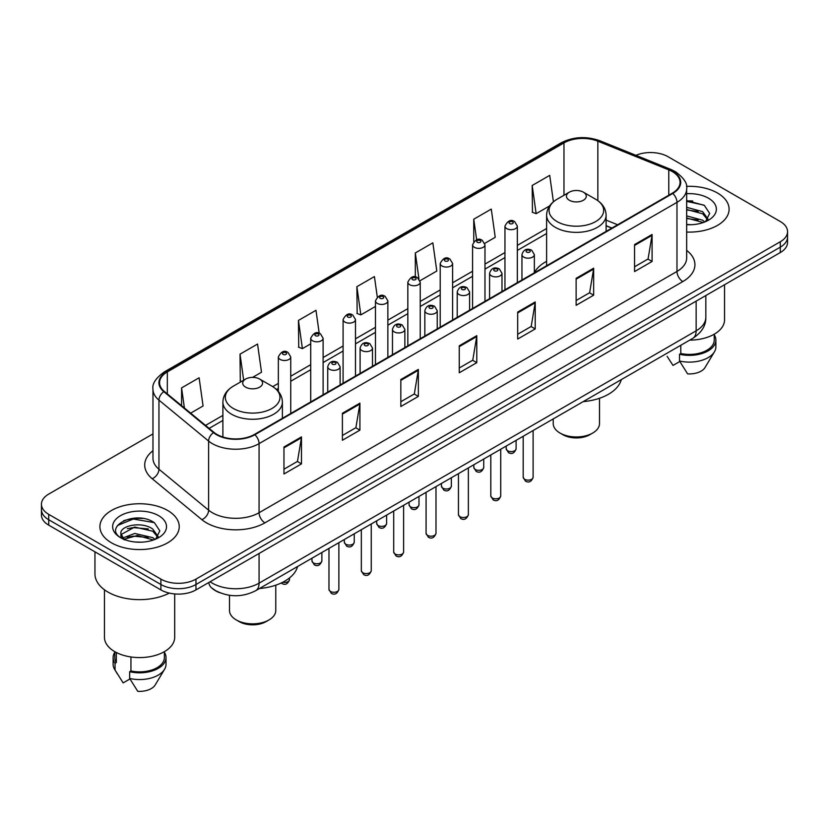 <?xml version="1.0" encoding="UTF-8"?>
<svg xmlns="http://www.w3.org/2000/svg" width="829" height="829" viewBox="0 0 829 829"><rect width="100%" height="100%" fill="white"/><g stroke="black" fill="none" stroke-linecap="round" stroke-linejoin="round"><path stroke-width="1.24" d="M546.612 261.322A43.802 25.284 0 0 0 534.353 272.731M611.761 228.13L606.103 225.84M219.758 592.704A24.787 14.311 180 0 1 212.773 588.839L211.644 587.896A16.528 11.057 129.5 0 1 208.763 582.518M142.878 518.467A33.056 19.088 0 0 0 123.531 520.767M692.733 201.012A33.056 19.088 0 0 0 686.661 200.981M152.971 433.909L48.714 494.094A24.787 14.311 0 0 0 41.45 504.219L41.45 515.016A24.787 14.311 0 0 0 48.714 525.14L160.899 589.906A24.787 14.311 0 0 0 195.965 589.906L780.286 252.555A24.787 14.311 0 0 0 787.55 242.431L787.55 237.032A24.787 14.311 0 0 1 780.286 247.156A24.787 14.311 0 0 0 787.55 237.032L787.55 231.633A24.787 14.311 0 0 0 780.286 221.509L668.101 156.743A24.787 14.311 0 0 0 635.916 155.313M41.45 504.219A24.787 14.311 0 0 0 48.714 514.343L160.899 579.119A24.787 14.311 0 0 0 195.965 579.119L195.965 584.507L780.286 247.156L195.965 584.507A24.787 14.311 0 0 1 160.899 584.507A24.787 14.311 0 0 0 195.965 584.507L195.965 589.906M48.714 514.343L48.714 519.742L160.899 584.507L48.714 519.742A24.787 14.311 0 0 1 41.45 509.617A24.787 14.311 0 0 0 48.714 519.742L48.714 525.14M717.479 193.012A39.668 22.901 0 0 0 686.474 186.359A39.668 22.901 0 0 1 717.479 193.012A39.668 22.901 0 0 1 729.095 209.198A39.668 22.901 0 0 0 717.479 193.012M167.624 510.457A39.668 22.901 0 0 0 124.391 505.493A39.668 22.901 0 0 0 99.905 526.653A39.668 22.901 0 0 0 111.521 542.85A39.668 22.901 0 0 0 154.754 547.814A39.668 22.901 0 0 0 179.24 526.653A39.668 22.901 0 0 0 167.624 510.457A39.668 22.901 0 0 0 124.391 505.493A39.668 22.901 0 0 0 99.905 526.653A39.668 22.901 0 0 0 111.521 542.85A39.668 22.901 0 0 0 154.754 547.814A39.668 22.901 0 0 0 179.24 526.653A39.668 22.901 0 0 0 167.624 510.457M672.309 171.582A26.445 15.264 180 0 1 680.049 182.38A26.445 15.264 180 0 1 672.309 193.178L254.399 434.458A26.445 15.264 180 0 1 214.037 432.417L164.37 391.464A26.445 15.264 180 0 1 159.582 382.708A26.445 15.264 180 0 1 167.323 371.91L563.969 142.909A26.445 15.264 180 0 1 597.844 141.199L668.775 169.872A26.445 15.264 180 0 1 672.309 171.582M672.775 171.313A27.108 15.647 0 0 0 669.158 169.562L598.217 140.889A27.108 15.647 0 0 0 563.502 142.64L166.857 371.641A27.108 15.647 0 0 0 163.821 391.682L213.488 432.634A27.108 15.647 0 0 0 254.866 434.728L672.775 193.447A27.108 15.647 0 0 0 672.775 171.313M283.964 447.007L283.964 473.991L301.487 463.877L301.487 436.883L283.964 447.007M283.964 469.204L297.466 461.411L301.424 437.785A6.611 3.813 -120 0 0 301.487 436.883M297.342 461.473L301.487 463.877M342.398 413.267L342.398 440.261L359.921 430.137L359.921 403.143L342.398 413.267M342.398 435.474L355.9 427.671L359.848 404.044A6.611 3.813 -120 0 0 359.921 403.143M355.776 427.743L359.921 430.137M400.832 379.537L400.832 406.521L418.355 396.397L418.355 369.413L400.832 379.537M400.832 401.733L414.324 393.941L418.282 370.304A6.611 3.813 -120 0 0 418.355 369.413M414.21 394.003L418.355 396.397M634.558 244.586L634.558 271.58L652.091 261.456L652.091 234.472L634.558 244.586M634.558 266.793L648.06 258.99L652.019 235.363A6.611 3.813 -120 0 0 652.091 234.472M647.936 259.062L652.091 261.456M576.124 278.326L576.124 305.31L593.657 295.197L593.657 268.202L576.124 278.326M576.124 300.523L589.626 292.73L593.585 269.104A6.611 3.813 -120 0 0 593.657 268.202M589.512 292.803L593.657 295.197M517.69 312.056L517.69 339.051L535.223 328.926L535.223 301.943L517.69 312.056M517.69 334.263L531.192 326.471L535.151 302.834A6.611 3.813 -120 0 0 535.223 301.943M531.078 326.533L535.223 328.926M459.256 345.797L459.256 372.781L476.789 362.667L476.789 335.672L459.256 345.797M459.256 367.993L472.758 360.2L476.716 336.574A6.611 3.813 -120 0 0 476.789 335.672M472.644 360.273L476.789 362.667M686.661 232.047A39.668 22.901 0 0 0 729.095 209.198A39.668 22.901 0 0 1 686.661 232.047M195.965 579.119L780.286 241.757A24.787 14.311 0 0 0 787.55 231.633M252.607 377.382L261.508 372.242L257.55 344.045L240.016 354.159L240.306 380.988M190.66 413.143L203.074 405.982L199.115 377.775L181.582 387.899L181.582 405.661M420.013 280.73L436.8 271.031L432.852 242.835L415.319 252.959L415.319 276.959M484.758 243.353L495.234 237.301L491.276 209.095L473.753 219.219L473.753 241.612M553.42 201.779L549.71 175.365L532.187 185.489L532.467 212.307M319.206 333.268L315.984 310.305L298.45 320.429L298.73 347.258M377.288 297.031L374.418 276.575L356.884 286.689L357.164 313.517M356.884 286.689L360.843 314.885L375.464 306.45M360.843 314.885L356.884 313.414M415.319 252.959L418.956 278.876M473.753 219.219L476.634 239.778M532.187 185.489L536.145 213.685L549.596 205.913M536.145 213.685L532.187 212.203M298.45 320.429L302.409 348.626L310.72 343.828M302.409 348.626L298.45 347.144M241.508 381.444L240.016 380.884M240.016 354.159L243.674 380.19M181.582 387.899L184.401 407.982M689.697 340.128A35.119 20.279 0 0 0 724.546 319.859L724.546 284.73M686.661 224.462L691.21 224.721M686.661 215.892L702.64 220.213L704.816 221.965M686.661 218.037L702.64 222.359M686.661 207.323L702.64 211.644L707.997 219.063M686.661 209.488L702.64 213.778L707.583 219.612M686.661 224.669A26.942 15.554 0 0 0 708.474 220.203A26.942 15.554 0 0 0 708.474 198.204A26.942 15.554 0 0 0 686.661 193.727M705.458 221.706L709.676 213.416L704.339 205.374L686.661 200.545M667.117 356.315L673.003 365.434L679.811 361.506M680.796 345.268L680.796 353.517A24.787 14.311 0 0 0 714.215 340.097L714.215 334.222M680.796 353.517L679.521 354.252L679.521 360.998L687.604 373.869A16.528 9.544 0 0 0 705.044 367.506L714.422 351.828A26.445 15.264 0 0 0 715.873 346.843L715.873 340.097A26.445 15.264 0 0 0 714.215 334.781M679.521 360.998A26.445 15.264 0 0 0 714.422 351.828M679.521 354.252A26.445 15.264 0 0 0 715.873 340.097M686.661 201.385L703.976 205.126M686.661 209.955L698.142 211.468M686.661 218.514L698.122 220.027M553.223 418.925L553.223 423.598A23.139 13.357 0 0 0 560 433.039L562.922 434.728A19.005 10.974 0 0 0 589.802 434.728L592.725 433.039A23.139 13.357 0 0 0 599.502 423.598L599.502 398.272M562.922 434.728L560 433.039A23.139 13.357 0 0 0 592.725 433.039M569.347 200.255A9.917 5.72 0 0 0 583.367 200.255A9.917 5.72 0 0 0 583.367 192.162L595.678 199.271A27.326 15.782 0 0 0 595.678 199.271A27.326 15.782 0 0 1 595.678 221.581A27.326 15.782 0 0 1 557.036 221.581A27.326 15.782 0 0 1 557.036 199.271C550.301 203.271 546.829 208.576 546.612 215.198A29.751 17.171 0 0 0 555.326 227.343A29.751 17.171 0 0 0 587.74 231.063A29.751 17.171 0 0 0 606.103 215.198C605.885 208.576 602.414 203.271 595.688 199.271L583.367 192.162A9.917 5.72 0 0 0 569.347 192.162A9.917 5.72 0 0 0 569.347 200.255M583.17 401.63A45.45 26.238 0 0 0 621.294 379.62M229.498 595.305L229.498 610.486A23.139 13.357 0 0 0 236.275 619.937L239.198 621.626A19.005 10.974 0 0 0 266.078 621.626L269 619.937A23.139 13.357 0 0 0 275.777 610.486L275.777 585.17M239.198 621.626L236.275 619.937A23.139 13.357 0 0 0 269 619.937M245.633 387.153A9.917 5.72 0 0 0 259.653 387.153A9.917 5.72 0 0 0 259.653 379.06L271.964 386.169A27.326 15.782 0 0 1 271.964 408.479A27.326 15.782 0 0 1 233.322 408.479A27.326 15.782 0 0 1 233.312 386.169C226.586 390.169 223.115 395.474 222.897 402.096A29.751 17.171 0 0 0 231.602 414.241A29.751 17.171 0 0 0 264.026 417.961A29.751 17.171 0 0 0 282.388 402.096C282.171 395.474 278.699 390.169 271.964 386.169L259.653 379.06A9.917 5.72 0 0 0 245.633 379.06A9.917 5.72 0 0 0 245.633 387.153M259.456 588.528A45.45 26.238 0 0 0 297.58 566.518M94.952 551.834L94.952 573.886A44.621 25.761 0 0 0 108.019 592.103A44.621 25.761 0 0 0 169.303 593.098M104.454 589.782L104.454 637.314A35.119 20.279 0 0 0 114.744 651.646A35.119 20.279 0 0 0 153.013 656.04A35.119 20.279 0 0 0 174.691 637.314L174.691 593.937M135.065 541.99L141.355 542.176M122.702 538.042L134.744 533.451L152.785 537.669L154.971 539.42M123.594 539.378L137.324 535.493L152.785 539.814M120.889 533.513L123.987 539.337M120.92 534.031C119.013 525.741 141.749 520.85 152.785 529.099L158.152 536.508M121.003 534.581L134.702 527.047L152.785 531.234L157.728 537.068M155.603 539.161L159.831 530.871L154.484 522.819C135.583 509.234 101.988 527.14 121.386 538.125L122.35 538.705M158.629 515.659A26.942 15.554 0 0 0 120.526 515.659A26.942 15.554 0 0 0 120.526 537.658A26.942 15.554 0 0 0 158.629 537.658A26.942 15.554 0 0 0 158.629 515.659M114.785 651.677L114.785 657.552A24.787 14.311 0 0 0 116.329 662.537L116.329 652.516M114.785 652.236A26.445 15.264 0 0 0 113.127 657.552L113.127 664.298A26.445 15.264 0 0 0 114.578 669.283A26.445 15.264 0 0 0 115.055 670.019L123.148 682.889L129.956 678.961M115.055 670.019L115.055 663.273L116.329 662.537M113.127 657.552A26.445 15.264 0 0 0 115.055 663.273M124.391 539.886C121.573 538.208 120.433 536.394 120.982 534.456M130.941 656.962L130.941 670.972A24.787 14.311 0 0 0 164.37 657.552L164.37 651.677M130.941 670.972L129.666 671.708L129.666 678.454L137.759 691.324A16.528 9.544 0 0 0 155.199 684.951L164.567 669.283A26.445 15.264 0 0 0 166.018 664.298L166.018 657.552A26.445 15.264 0 0 0 164.37 652.236M129.666 678.454A26.445 15.264 0 0 0 164.567 669.283M129.666 671.708A26.445 15.264 0 0 0 166.018 657.552M117.449 525.524L133.272 519.037L154.121 522.581M127.334 528.684L133.272 527.607L148.287 528.912M127.262 537.265L133.272 536.166L148.267 537.482M210.1 581.74A33.056 19.088 0 0 0 212.328 583.16A33.056 19.088 0 0 0 259.073 583.16L696.142 330.823A33.056 19.088 0 0 0 705.831 317.32C706.07 325.528 701.697 332.543 692.723 338.387L255.643 590.725A16.528 9.544 60 0 0 259.073 583.16L259.073 553.471M696.142 301.134L696.142 330.823A16.528 9.544 60 0 1 692.723 338.387M780.286 252.555L780.286 241.757M160.899 589.906L160.899 579.119M686.661 250.379A41.315 23.854 180 0 1 682.827 281.559L264.917 522.84A8.259 4.767 60 0 1 259.073 512.726L676.982 271.446A33.056 19.088 0 0 0 686.661 257.943L686.661 188.857A33.056 19.088 180 0 1 676.982 202.349A8.259 4.767 -120 0 0 672.775 193.447M264.917 522.84A41.315 23.854 180 0 1 206.483 522.84A41.315 23.854 180 0 1 201.851 519.659L152.184 478.706A41.315 23.854 180 0 1 152.971 450.707M212.328 512.726A33.056 19.088 0 0 0 259.073 512.726L259.073 443.629A33.056 19.088 180 0 1 208.618 441.08L158.95 400.127A33.056 19.088 180 0 1 152.971 389.184L152.971 458.271A33.056 19.088 0 0 0 158.95 469.214L208.618 510.177A33.056 19.088 0 0 0 212.328 512.726M686.661 188.857C687.759 183.696 683.966 177.934 675.272 171.582L670.92 169.468A8.259 3.865 112 0 0 669.158 169.562M670.92 169.468L599.989 140.795C586.3 135.946 573.305 136.65 561.005 142.899A8.259 4.767 60 0 1 563.502 142.64M166.857 371.641A8.259 4.767 -120 0 0 164.36 371.9C155.79 378.065 151.987 383.827 152.971 389.184M163.821 391.682A8.259 5.523 129.5 0 0 158.95 400.127L158.95 469.214A8.259 5.523 -50.5 0 1 152.184 478.706M599.989 140.795A8.259 3.865 112 0 0 598.217 140.889M213.488 432.634A8.259 5.523 129.5 0 0 208.618 441.08L208.618 510.177A8.259 5.523 -50.5 0 1 201.851 519.659M254.866 434.728A8.259 4.767 60 0 1 259.073 443.629L676.982 202.349L676.982 271.446A8.259 4.767 60 0 0 682.827 281.559M167.323 371.91L167.323 393.899M668.775 169.872L668.775 195.209M597.844 141.199L597.844 200.649M617.605 224.752L606.103 220.11M563.969 142.909L563.969 195.261M546.612 228.503L517.348 245.394M504.954 252.555L484.975 264.088M472.582 271.238L452.603 282.772M440.209 289.932L420.23 301.466M407.837 308.626L387.858 320.16M375.464 327.31L355.486 338.843M343.092 346.004L323.113 357.537M310.72 364.687L290.741 376.221M278.347 383.381L272.731 386.625M222.897 415.402L205.54 425.412M459.256 346.657L476.716 336.574M517.69 312.916L535.151 302.834M576.124 279.176L593.585 269.104M634.558 245.446L652.019 235.363M400.832 380.387L418.282 370.304M342.398 414.127L359.848 404.044M283.964 447.857L301.424 437.785M533.109 477.266C531.482 481.722 528.943 483.027 525.503 481.183L523.192 477.266A4.953 2.86 0 0 0 524.643 479.286A4.953 2.86 0 0 0 530.052 479.908A4.953 2.86 0 0 0 533.109 477.266L533.109 430.541M523.773 257.135A6.197 3.575 180 0 1 521.949 254.607C523.534 249.519 526.778 248.047 531.679 250.182L534.353 254.607A6.197 3.575 180 0 1 530.519 257.912A6.197 3.575 180 0 1 523.773 257.135M529.617 250.389A2.062 1.192 0 0 0 526.695 250.389A2.062 1.192 0 0 0 526.695 252.078A2.062 1.192 0 0 0 529.617 252.078A2.062 1.192 0 0 0 529.617 250.389M500.737 495.96C499.11 500.415 496.571 501.721 493.131 499.877L490.82 495.96A4.953 2.86 0 0 0 492.271 497.98A4.953 2.86 0 0 0 497.68 498.602A4.953 2.86 0 0 0 500.737 495.96L500.737 449.225M491.4 275.829A6.197 3.575 180 0 1 489.587 273.301C491.162 268.213 494.405 266.741 499.307 268.876L501.98 273.301A6.197 3.575 180 0 1 498.156 276.606A6.197 3.575 180 0 1 491.4 275.829M497.245 269.083A2.062 1.192 0 0 0 494.322 269.083A2.062 1.192 0 0 0 494.322 270.772A2.062 1.192 0 0 0 497.245 270.772A2.062 1.192 0 0 0 497.245 269.083M468.364 514.643C466.737 519.109 464.199 520.415 460.758 518.56L458.447 514.643A4.953 2.86 0 0 0 459.898 516.674A4.953 2.86 0 0 0 465.307 517.296A4.953 2.86 0 0 0 468.364 514.643L468.364 467.919M459.028 294.513A6.197 3.575 180 0 1 457.214 291.984C458.789 286.907 462.033 285.425 466.934 287.57L469.608 291.984A6.197 3.575 180 0 1 465.784 295.29A6.197 3.575 180 0 1 459.028 294.513M464.872 287.767A2.062 1.192 0 0 0 461.95 287.767A2.062 1.192 0 0 0 461.95 289.456A2.062 1.192 0 0 0 464.872 289.456A2.062 1.192 0 0 0 464.872 287.767M435.992 533.337C434.365 537.793 431.826 539.099 428.386 537.254L426.075 533.337A4.953 2.86 0 0 0 427.526 535.358A4.953 2.86 0 0 0 432.935 535.98A4.953 2.86 0 0 0 435.992 533.337L435.992 486.602M426.655 313.207A6.197 3.575 180 0 1 424.842 310.678C426.427 305.59 429.66 304.119 434.562 306.253L437.235 310.678A6.197 3.575 180 0 1 433.412 313.984A6.197 3.575 180 0 1 426.655 313.207M432.5 306.461A2.062 1.192 0 0 0 429.577 306.461A2.062 1.192 0 0 0 429.577 308.15A2.062 1.192 0 0 0 432.5 308.15A2.062 1.192 0 0 0 432.5 306.461M403.619 552.031C401.992 556.487 399.454 557.793 396.013 555.938L393.702 552.031A4.953 2.86 0 0 0 395.164 554.052A4.953 2.86 0 0 0 400.562 554.674A4.953 2.86 0 0 0 403.619 552.031L403.619 505.296M394.283 331.901A6.197 3.575 180 0 1 392.469 329.362C394.055 324.284 397.288 322.813 402.189 324.947L404.863 329.362A6.197 3.575 180 0 1 401.039 332.667A6.197 3.575 180 0 1 394.283 331.901M400.127 325.144A2.062 1.192 0 0 0 397.205 325.144A2.062 1.192 0 0 0 397.205 326.833A2.062 1.192 0 0 0 400.127 326.833A2.062 1.192 0 0 0 400.127 325.144M371.247 570.715C369.62 575.171 367.081 576.476 363.641 574.632L361.33 570.715A4.953 2.86 0 0 0 362.791 572.735A4.953 2.86 0 0 0 368.19 573.357A4.953 2.86 0 0 0 371.247 570.715L371.247 523.98M361.91 350.584A6.197 3.575 180 0 1 360.097 348.056C361.682 342.968 364.926 341.496 369.817 343.631L372.49 348.056A6.197 3.575 180 0 1 368.667 351.361A6.197 3.575 180 0 1 361.91 350.584M367.755 343.838A2.062 1.192 0 0 0 364.833 343.838A2.062 1.192 0 0 0 364.833 345.527A2.062 1.192 0 0 0 367.755 345.527A2.062 1.192 0 0 0 367.755 343.838M338.874 589.409C337.248 593.865 334.709 595.17 331.268 593.326L328.968 589.409A4.953 2.86 0 0 0 330.419 591.429A4.953 2.86 0 0 0 335.818 592.051A4.953 2.86 0 0 0 338.874 589.409L338.874 542.674M329.538 369.278A6.197 3.575 180 0 1 327.724 366.75C329.31 361.662 332.553 360.19 337.444 362.325L340.118 366.75A6.197 3.575 180 0 1 336.294 370.055A6.197 3.575 180 0 1 329.538 369.278M335.382 362.532A2.062 1.192 0 0 0 332.46 362.532A2.062 1.192 0 0 0 332.46 364.211A2.062 1.192 0 0 0 335.382 364.211A2.062 1.192 0 0 0 335.382 362.532M507.638 450.789A4.953 2.86 0 0 0 513.047 451.401A4.953 2.86 0 0 0 516.104 448.758C514.477 453.225 511.939 454.52 508.498 452.675L506.187 448.758A4.953 2.86 0 0 0 507.638 450.789M517.348 282.637L517.348 226.099A6.197 3.575 180 0 1 513.524 229.405A6.197 3.575 180 0 1 506.768 228.628A6.197 3.575 180 0 1 504.954 226.099L504.954 289.798M509.69 223.571A2.062 1.192 0 0 0 512.612 223.571A2.062 1.192 0 0 0 512.612 221.882A2.062 1.192 0 0 0 509.69 221.882A2.062 1.192 0 0 0 509.69 223.571M475.266 469.473A4.953 2.86 0 0 0 480.675 470.095A4.953 2.86 0 0 0 483.732 467.452C482.105 471.908 479.566 473.214 476.126 471.369L473.815 467.452A4.953 2.86 0 0 0 475.266 469.473M484.975 301.331L484.975 244.793A6.197 3.575 180 0 1 481.152 248.099A6.197 3.575 180 0 1 474.395 247.322A6.197 3.575 180 0 1 472.582 244.793L472.582 308.481M477.317 242.265A2.062 1.192 0 0 0 480.24 242.265A2.062 1.192 0 0 0 480.24 240.576A2.062 1.192 0 0 0 477.317 240.576A2.062 1.192 0 0 0 477.317 242.265M442.893 488.167A4.953 2.86 0 0 0 448.302 488.789A4.953 2.86 0 0 0 451.359 486.136C449.732 490.602 447.194 491.908 443.753 490.053L441.442 486.136A4.953 2.86 0 0 0 442.893 488.167M452.603 320.015L452.603 263.477A6.197 3.575 180 0 1 448.779 266.783A6.197 3.575 180 0 1 442.023 266.005A6.197 3.575 180 0 1 440.209 263.477L440.209 327.175M444.945 260.948A2.062 1.192 0 0 0 447.867 260.948A2.062 1.192 0 0 0 447.867 259.259A2.062 1.192 0 0 0 444.945 259.259A2.062 1.192 0 0 0 444.945 260.948M410.531 506.851A4.953 2.86 0 0 0 415.93 507.472A4.953 2.86 0 0 0 418.987 504.83C417.36 509.286 414.821 510.591 411.381 508.747L409.07 504.83A4.953 2.86 0 0 0 410.531 506.851M420.23 338.709L420.23 282.171A6.197 3.575 180 0 1 416.407 285.477A6.197 3.575 180 0 1 409.65 284.699A6.197 3.575 180 0 1 407.837 282.171L407.837 345.869M412.573 279.642A2.062 1.192 0 0 0 415.495 279.642A2.062 1.192 0 0 0 415.495 277.953A2.062 1.192 0 0 0 412.573 277.953A2.062 1.192 0 0 0 412.573 279.642M378.159 525.545A4.953 2.86 0 0 0 383.558 526.166A4.953 2.86 0 0 0 386.615 523.524C384.988 527.98 382.449 529.285 379.008 527.431L376.698 523.524A4.953 2.86 0 0 0 378.159 525.545M387.858 357.403L387.858 300.854A6.197 3.575 180 0 1 384.034 304.17A6.197 3.575 180 0 1 377.278 303.393A6.197 3.575 180 0 1 375.464 300.854L375.464 364.553M380.2 298.326A2.062 1.192 0 0 0 383.122 298.326A2.062 1.192 0 0 0 383.122 296.647A2.062 1.192 0 0 0 380.2 296.647A2.062 1.192 0 0 0 380.2 298.326M345.786 544.228A4.953 2.86 0 0 0 351.185 544.85A4.953 2.86 0 0 0 354.252 542.207C352.615 546.663 350.076 547.969 346.636 546.124L344.336 542.207A4.953 2.86 0 0 0 345.786 544.228M355.486 376.086L355.486 319.548A6.197 3.575 180 0 1 351.662 322.854A6.197 3.575 180 0 1 344.905 322.077A6.197 3.575 180 0 1 343.092 319.548L343.092 383.247M347.828 317.02A2.062 1.192 0 0 0 350.75 317.02A2.062 1.192 0 0 0 350.75 315.331A2.062 1.192 0 0 0 347.828 315.331A2.062 1.192 0 0 0 347.828 317.02M313.414 562.922A4.953 2.86 0 0 0 318.813 563.544A4.953 2.86 0 0 0 321.88 560.901C320.243 565.357 317.704 566.663 314.264 564.818L311.963 560.901A4.953 2.86 0 0 0 313.414 562.922M323.113 394.78L323.113 338.242A6.197 3.575 180 0 1 319.289 341.548A6.197 3.575 180 0 1 312.533 340.771A6.197 3.575 180 0 1 310.72 338.242L310.72 401.93M315.455 335.704A2.062 1.192 0 0 0 318.377 335.704A2.062 1.192 0 0 0 318.377 334.025A2.062 1.192 0 0 0 315.455 334.025A2.062 1.192 0 0 0 315.455 335.704M282.73 582.248A4.953 2.86 0 0 0 289.508 579.585C287.87 584.051 285.331 585.357 281.891 583.502L281.186 583.005M290.741 413.464L290.741 356.926A6.197 3.575 180 0 1 286.917 360.232A6.197 3.575 180 0 1 280.161 359.454A6.197 3.575 180 0 1 278.347 356.926L278.347 391.423M283.083 354.397A2.062 1.192 0 0 0 286.005 354.397A2.062 1.192 0 0 0 286.005 352.708A2.062 1.192 0 0 0 283.083 352.708A2.062 1.192 0 0 0 283.083 354.397M255.643 590.725C242.348 597.408 229.042 597.408 215.747 590.725L211.644 587.896M705.831 317.32L705.831 295.538M561.005 142.899L164.36 371.9M546.612 233.529L517.348 250.431M504.954 257.581L484.975 269.114M472.582 276.275L452.603 287.808M440.209 294.958L420.23 306.492M407.837 313.652L387.858 325.186M375.464 332.346L355.486 343.88M343.092 351.03L323.113 362.563M310.72 369.724L290.741 381.257M278.347 388.407L276.503 389.475M222.897 420.427L209.136 428.375M611.937 228.027L606.103 225.664M606.103 231.395L606.103 215.198M546.612 265.746L546.612 215.198M569.347 192.162L557.036 199.271M282.388 418.293L282.388 402.096M222.897 437.018L222.897 402.096M245.633 379.06L233.312 386.169M117.262 673.77L114.578 669.283M523.192 477.266L523.192 436.261M521.949 279.974L521.949 254.607M534.353 272.824L534.353 254.607M490.82 495.96L490.82 454.955M489.587 298.668L489.587 273.301M501.98 291.507L501.98 273.301M458.447 514.643L458.447 473.639M457.214 317.362L457.214 291.984M469.608 310.201L469.608 291.984M426.075 533.337L426.075 492.333M424.842 336.046L424.842 310.678M437.235 328.895L437.235 310.678M393.702 552.031L393.702 511.016M392.469 354.739L392.469 329.362M404.863 347.579L404.863 329.362M361.33 570.715L361.33 529.71M360.097 373.423L360.097 348.056M372.49 366.273L372.49 348.056M328.968 589.409L328.968 548.404M327.724 392.117L327.724 366.75M340.118 384.957L340.118 366.75M516.104 448.758L516.104 440.354M517.348 226.099L514.674 221.675C511.078 219.084 507.835 220.555 504.954 226.099M506.187 448.758L506.187 446.075M483.732 467.452L483.732 459.038M484.975 244.793L482.302 240.369C478.706 237.778 475.463 239.249 472.582 244.793M473.815 467.452L473.815 464.768M451.359 486.136L451.359 477.732M452.603 263.477L449.929 259.062C446.334 256.462 443.09 257.933 440.209 263.477M441.442 486.136L441.442 483.462M418.987 504.83L418.987 496.426M420.23 282.171L417.557 277.746C413.961 275.155 410.718 276.627 407.837 282.171M409.07 504.83L409.07 502.146M386.615 523.524L386.615 515.11M387.858 300.854L385.184 296.44C381.589 293.839 378.356 295.321 375.464 300.854M376.698 523.524L376.698 520.84M354.252 542.207L354.252 533.803M355.486 319.548L352.812 315.124C349.216 312.533 345.983 314.004 343.092 319.548M344.336 542.207L344.336 539.524M321.88 560.901L321.88 552.487M323.113 338.242L320.44 333.818C316.844 331.217 313.611 332.698 310.72 338.242M311.963 560.901L311.963 558.218M289.508 579.585L289.508 577.937M290.741 356.926L288.067 352.512C284.482 349.911 281.238 351.382 278.347 356.926"/></g></svg>
